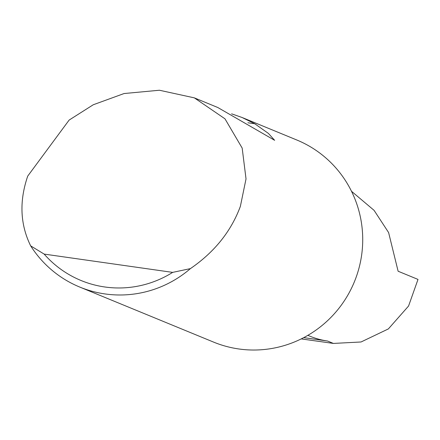 <?xml version="1.0" encoding="UTF-8"?>
<svg xmlns="http://www.w3.org/2000/svg" width="440" height="440" viewBox="0 0 440 440"><rect width="100%" height="100%" fill="white"/><g stroke="black" fill="none" stroke-linecap="round" stroke-linejoin="round"><path stroke-width="0.66" d="M303.732 337.634L327.558 341.022L333.399 343.425L361.048 341.985L388.366 328.922L408.568 306.026L418 279.411L398.118 271.233L388.608 232.556L374.083 210.353L351.483 191.263M231.605 113.834L242.094 117.502L254.755 123.75L268.4 133.413L274.648 140.311L217.795 107.509L194.321 97.856L224.966 118.806L242.176 148.088L246.026 178.904L240.367 206.365C231.132 231.33 214.484 252.076 190.421 268.609A109.28 107.272 112.4 0 1 79.761 287.067A109.28 107.272 112.4 0 1 30.668 245.867C20.136 224.411 19.157 201.157 27.726 176.099L69.135 120.071L93.258 104.759L124.069 93.538L159.406 90.239L194.321 97.856M242.094 117.502L296.72 139.964A109.28 107.272 112.4 0 1 361.477 256.168A109.28 107.272 112.4 0 1 213.598 342.106L79.761 287.067M333.399 343.425L301.235 338.905M307.857 335.346L310.151 336.286A75.383 73.997 -67.6 0 0 327.558 341.022M30.668 245.867L44.16 254.095L172.662 272.382L190.421 268.609M44.16 254.095A102.724 100.837 -67.6 0 0 172.662 272.382M247.907 122.776L254.755 123.75"/></g></svg>

